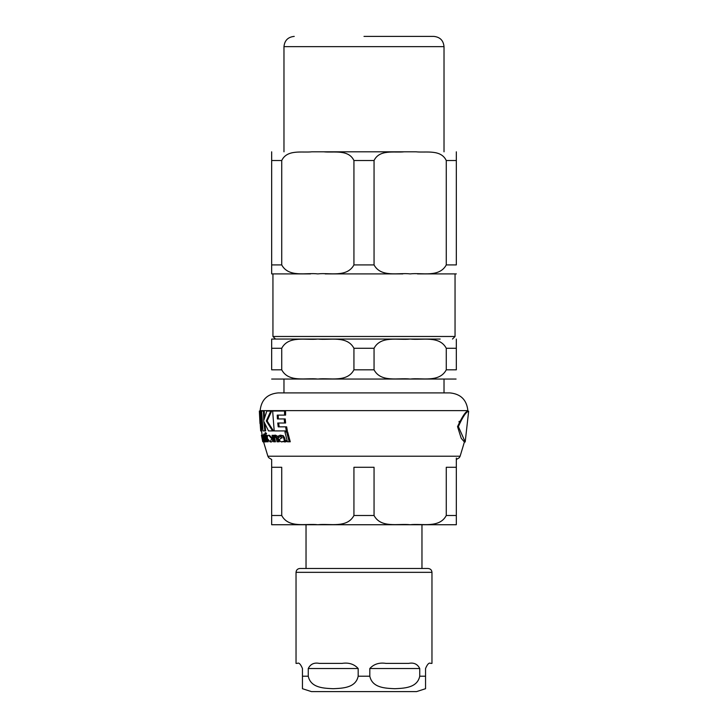 <?xml version="1.0" encoding="UTF-8"?>
<svg xmlns="http://www.w3.org/2000/svg" width="728" height="728" viewBox="0 0 728 728"><rect width="100%" height="100%" fill="white"/><g stroke="black" fill="none" stroke-linecap="round" stroke-linejoin="round"><path stroke-width="1.09" d="M465.192 441.978L468.65 411.247C466.056 411.83 462.635 416.953 458.376 426.608L465.192 441.978L464.4 441.978L461.215 438.274L457.53 426.608C462.453 416.143 465.902 411.02 467.877 411.247L464.191 414.696M271.726 438.656L268.714 435.308C267.622 435.098 267.194 436.199 267.422 438.611L270.161 441.905L271.726 438.656L272.591 438.656C272.691 441.095 272.163 442.169 271.007 441.905L270.161 441.905L271.007 441.905M283.638 437.901L282.346 435.726L280.307 435.18L278.242 436.063L278.569 437.455L280.471 436.381L282.146 437.892L280.462 438.456L279.161 440.313L281.263 441.887L285.804 441.414L285.567 440.64L284.393 440.649L283.638 437.901L284.639 437.901L285.394 440.649L284.393 440.649M263.454 437.901L262.362 435.18L262.389 437.455L262.562 436.381L263.054 437.546L262.972 440.313L263.627 441.887L263.854 441.25L264.255 441.905L263.454 437.901L264.146 437.901M261.161 411.093L259.987 423.523L259.35 411.029L260.697 430.921L261.607 411.093M259.505 411.029L260.269 411.029L260.324 416.098M260.851 430.921L261.625 430.921L261.853 420.147M261.306 418.482L261.762 418.482M265.219 432.596L265.483 434.106L265.219 432.596L266.521 433.342L266.293 434.106L265.483 434.106M261.534 435.917L261.452 435.18L262.317 435.189M265.411 435.317L266.812 441.787L267.413 441.787L266.002 435.317L264.073 435.317L263.836 433.979L263.472 436.336L265.775 441.905L266.321 441.486L266.039 440.294L265.556 440.749L264.956 439.639L264.291 436.472L265.083 436.472L264.865 435.317M267.413 441.787L268.241 441.787L267.731 439.648M266.002 435.317L266.821 435.317L267.276 437.574M284.93 431.959L287.433 441.787L289.198 441.787L286.632 431.959L284.93 431.959M289.198 441.787L290.272 441.787L287.669 431.959L286.632 431.959M265.775 441.905L267.14 441.486M265.638 436.472L265.083 436.472L266.375 440.749M263.836 433.979L264.637 433.979L264.883 435.317M261.443 435.317L262.762 441.787L261.498 435.317M262.972 437.455L263.081 437.983M274.556 436.254L276.149 438.092L277.086 441.787L278.305 441.787L277.35 438.083L274.684 435.18L273.237 436.127L273.073 435.317L272.044 435.317L273.546 441.787L274.593 441.787L273.464 437.155L274.556 436.254M273.073 435.317L273.956 435.317L274.128 436.127M274.684 435.18L275.584 435.18C277.577 436.127 278.478 437.1 278.269 438.083L279.243 441.787L278.305 441.787M274.593 441.787L275.493 441.787L274.347 437.155L273.464 437.155M275.457 436.254L274.347 437.155M262.854 435.726L263.554 435.726M264.319 440.64L264.774 440.64M264.501 441.414L265.129 441.414M264.255 441.905L265.065 441.905L264.255 441.905M265.301 441.414L265.065 441.905M262.362 435.18L263.645 435.726M262.389 437.455L263.036 437.455M262.517 435.18L263.309 435.18M281.263 441.887L284.029 441.25M278.569 437.455L281.427 436.381M280.307 435.18L283.329 435.726L284.639 437.901M282.346 435.726L283.329 435.726M284.384 441.905L285.394 441.905L284.384 441.905M285.804 441.414L286.823 441.414L285.394 441.905M285.567 440.64L286.595 440.64L286.823 441.414M272.654 411.029L274.201 430.921L287.36 430.921L286.65 426.836L278.205 426.836L277.75 423.014L285.604 423.014L285.24 418.937L277.414 418.937L277.241 415.115L284.575 415.115L284.539 411.029L272.654 411.029M284.539 411.029L285.558 411.029L285.585 415.115L284.575 415.115M278.178 415.115L278.342 418.937M286.322 430.921L285.613 426.836M278.678 423.014L279.142 426.836M284.593 423.014L284.229 418.937M268.714 435.308L269.551 435.308L272.591 438.656M264.865 430.921L263.791 421.421L268.514 430.921L272.609 430.921L266.302 420.975L270.798 411.029L266.83 411.029L263.727 420.502L263.454 411.029L261.607 411.029L262.981 430.921L265.675 430.921L264.801 423.842M263.454 411.029L264.264 411.029L264.382 417.954M270.798 411.029L271.662 411.029L267.131 420.975L273.491 430.921L272.609 430.921M266.302 420.975L267.131 420.975M459.222 421.339L458.949 421.894M260.124 410.628L467.877 410.628C466.703 399.845 460.715 393.939 449.922 392.902L278.078 392.902C267.276 393.939 261.297 399.845 260.124 410.628L260.124 411.029M353.935 369.824C347.047 382.882 329.402 377.632 317.836 379.051C306.261 377.632 288.625 382.882 281.727 369.824L281.727 348.275C288.625 335.217 306.261 340.467 317.836 339.048C329.402 340.467 347.047 335.217 353.935 348.275L353.935 369.824L374.055 369.824L374.055 348.275C380.953 335.217 398.598 340.467 410.164 339.048C421.74 340.467 439.375 335.217 446.273 348.275L446.273 369.824C439.375 382.882 421.74 377.632 410.164 379.051C398.598 377.632 380.953 382.882 374.055 369.824M446.273 369.824L456.329 369.824L456.329 339.048L456.329 348.275L456.329 339.048L456.329 348.275L446.273 348.275M281.727 369.824L271.662 369.824L271.662 339.048L271.662 348.275L271.662 339.048L271.662 348.275L281.727 348.275M271.662 379.051L456.074 379.051L444.016 379.051L444.016 392.902L364 392.902M440.176 339.048L271.662 339.048M283.975 392.902L283.975 379.051M364 524.733L456.074 524.733L271.926 524.733L306.033 524.733L306.033 568.486M267.877 456.219L268.687 457.657L271.662 459.486L271.662 467.285L281.727 467.285L281.727 515.506C288.625 528.564 306.261 523.314 317.836 524.733C329.402 523.314 347.047 528.564 353.935 515.506L353.935 467.285L374.055 467.285L374.055 515.506C380.953 528.564 398.598 523.314 410.164 524.733C421.74 523.314 439.375 528.564 446.273 515.506L456.329 515.506L456.329 524.733L456.329 458.058L456.329 467.285L456.329 459.486L459.241 457.757L460.123 456.219L267.877 456.219L263.572 441.869M281.727 515.506L271.662 515.506L271.662 524.733L271.662 467.285M456.329 467.285L446.273 467.285L446.273 515.506M311.42 691.6L416.58 691.6L311.42 691.6L302.448 688.706M385.958 663.39L408.717 663.39C413.859 662.371 417.526 664.082 419.738 668.513L419.738 676.212C417.235 688.197 403.494 688.251 394.776 688.706C386.058 688.251 372.317 688.197 369.815 676.212L369.815 668.513C373.883 664.082 379.261 662.371 385.958 663.39M319.274 663.39L342.033 663.39C348.739 662.371 354.117 664.082 358.176 668.513L358.176 676.212C355.683 688.197 341.942 688.251 333.224 688.706C324.506 688.251 310.765 688.197 308.262 676.212L308.262 668.513C310.474 664.082 314.141 662.371 319.274 663.39M419.738 676.212L425.552 676.212L425.552 688.706L425.552 668.513C427.409 664.082 429.12 662.371 430.685 663.39L431.968 663.39L431.968 572.335L296.032 572.335L296.032 663.39L297.315 663.39C298.88 662.371 300.591 664.082 302.448 668.513L302.448 688.706L302.448 676.212L302.448 688.706L302.448 676.212L308.262 676.212M431.968 572.335C431.74 569.997 430.457 568.723 428.119 568.486L299.881 568.486C297.543 568.723 296.26 569.997 296.032 572.335M446.273 264.919L456.329 264.919L456.329 151.815L456.329 160.533L446.273 160.533C440.849 149.103 425.88 152.88 416.125 151.815C425.88 152.88 440.849 149.103 446.273 160.533L446.273 264.919C439.284 277.85 421.721 272.472 410.164 273.901C398.607 272.472 381.044 277.85 374.055 264.919L374.055 160.533C379.479 149.103 394.449 152.88 404.204 151.815L416.125 151.815M417.481 273.901L456.329 273.901M325.143 273.901L402.848 273.901M271.662 273.901L271.662 264.919L271.662 273.901L310.519 273.901M374.055 264.919L353.935 264.919C346.956 277.85 329.393 272.472 317.836 273.901C306.279 272.472 288.716 277.85 281.727 264.919L271.662 264.919L271.662 151.815L271.662 160.533L281.727 160.533C287.151 149.103 302.111 152.88 311.866 151.815L404.204 151.815M353.935 264.919L353.935 160.533L374.055 160.533M311.866 151.815L323.796 151.815C333.551 152.88 348.521 149.103 353.935 160.533M281.727 264.919L281.727 160.533M403.731 151.815L324.269 151.815M294.239 36.4C288.006 37.01 284.584 40.431 283.975 46.656L444.016 46.656C443.416 40.431 439.994 37.01 433.761 36.4L364 36.4M265.702 433.342L266.521 433.342M264.956 439.639L265.766 439.639M262.317 438.083L263.036 438.083M277.35 438.083L278.269 438.083M353.935 348.275L374.055 348.275M374.055 515.506L353.935 515.506M369.815 668.513L419.738 668.513M308.262 668.513L358.176 668.513M358.176 676.212L369.815 676.212M452.488 339.048L455.046 336.482L272.945 336.482L275.512 339.048M261.452 435.18L262.235 435.18M467.877 410.628L467.877 411.247L468.65 411.247M460.123 456.219L464.4 441.978M262.171 435.18L261.479 430.921M421.967 568.486L421.967 524.733M425.552 688.706L416.58 691.6M455.046 336.482L455.046 273.901M272.945 336.482L272.945 273.901M283.975 46.656L283.975 151.815M444.016 46.656L444.016 151.815"/></g></svg>

